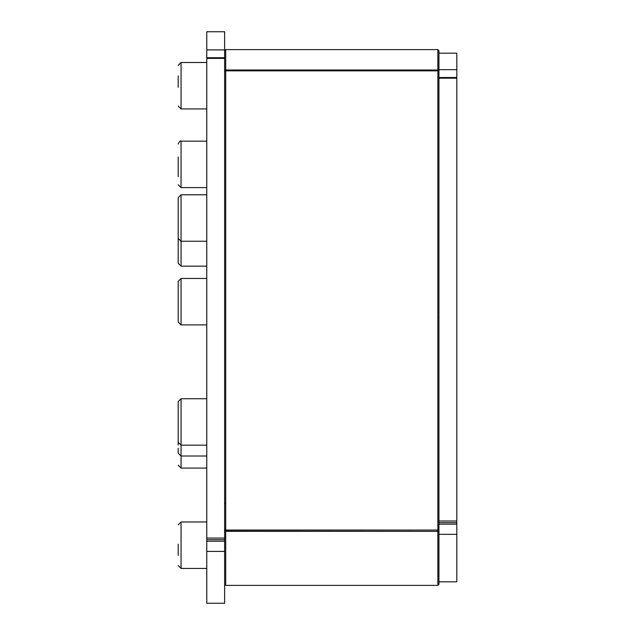 <?xml version="1.0" encoding="UTF-8"?>
<svg xmlns="http://www.w3.org/2000/svg" width="635" height="635" viewBox="0 0 635 635"><rect width="100%" height="100%" fill="white"/><g stroke="black" fill="none" stroke-linecap="round" stroke-linejoin="round"><path stroke-width="0.95" d="M438.944 584.319L438.944 71.826A1.072 0.984 180 0 0 437.872 70.842L437.872 530.042A1.072 0.849 -0 0 0 438.944 529.193A1.072 1.072 0 0 1 437.872 530.265L437.872 585.391L438.944 584.319M438.944 78.184L456.803 78.184L456.803 77.51L438.944 77.51L438.944 50.681L438.944 53.181L456.803 53.181L456.803 69.675L438.944 69.675M456.803 78.184L456.803 524.153L438.944 524.153M456.803 534.337L456.803 581.819L438.944 581.819L438.944 534.337L456.803 534.337L456.803 524.153M456.803 77.51L456.803 69.675M206.772 58.388L224.631 58.388L224.631 31.75L206.772 31.75L206.772 603.25L224.631 603.25L224.631 541.218L206.772 541.218M224.631 541.218L224.631 538.083L206.772 538.083M224.631 58.388L224.631 538.083M178.197 207.232L178.197 263.295L181.054 266.152L181.054 194.794L178.197 197.652L178.197 238.371L181.054 241.229L206.772 241.229M178.197 254.841L178.197 251.801M178.197 448.31L178.197 453.16L181.054 456.017L181.054 398.724L178.197 401.582L178.197 442.301L181.054 445.159L206.772 445.159M178.197 444.976L178.197 440.817M178.197 431.101L178.197 410.154M178.197 296.489L178.197 322.048L181.054 324.906L181.054 278.471L178.197 281.329L178.197 296.489M178.197 313.65L178.197 310.404M178.197 544.266L178.197 555.419M178.197 156.956L178.197 176.657M178.197 75.882L178.197 87.305M224.631 584.319L225.703 585.391L225.703 531.344A1.072 0.857 180 0 1 224.631 530.487A1.072 0.651 0 0 1 224.996 530.003M225.703 503.118A1.072 0.651 180 0 0 224.631 503.769M438.579 530.003A1.072 0.651 0 0 1 438.944 530.487A1.072 0.857 180 0 1 437.872 531.344L225.703 531.344L225.703 70.842A1.072 0.984 180 0 0 224.631 71.826A1.072 1.072 0 0 1 225.703 70.755L225.703 49.609L224.631 50.681M224.631 529.193A1.072 0.849 -0 0 0 225.703 530.042L437.872 530.042L225.703 530.265A1.072 1.072 0 0 1 224.631 529.193M437.872 70.842L225.703 70.842L437.872 70.842L437.872 70.009A1.072 0.992 -0 0 1 438.944 71.001A1.072 0.413 180 0 1 438.761 71.231M224.814 71.231A1.072 0.413 180 0 1 224.631 71.001A1.072 0.992 -0 0 1 225.703 70.009L437.872 70.009L437.872 49.609L438.944 50.681M437.872 316.928A1.072 0.413 0 0 0 438.944 316.524M456.803 521.002L438.944 521.002M206.772 551.394L224.631 551.394M224.631 49.895L206.772 49.895M178.197 465.209L181.054 468.066L181.054 456.017L206.772 456.017M178.197 565.555L181.054 568.412L181.054 521.978L178.197 524.835M178.197 184.729L181.054 187.587L181.054 141.153C180.507 140.343 179.554 141.295 178.197 144.01M178.197 106.069L181.054 108.926L181.054 62.492L178.197 65.349M225.703 585.391L437.872 585.391M438.944 71.826A1.072 1.072 0 0 0 437.872 70.755M225.703 49.609L437.872 49.609M456.803 522.645L438.944 522.645M224.631 539.718L206.772 539.718M224.631 57.729L206.772 57.729M181.054 266.152L206.772 266.152M181.054 468.066L206.772 468.066M181.054 398.724L206.772 398.724M181.054 324.906L206.772 324.906M181.054 278.471L206.772 278.471M181.054 568.412L206.772 568.412M181.054 521.978L206.772 521.978M181.054 194.794L206.772 194.794M181.054 187.587L206.772 187.587M181.054 141.153L206.772 141.153M181.054 108.926L206.772 108.926M181.054 62.492L206.772 62.492"/></g></svg>
